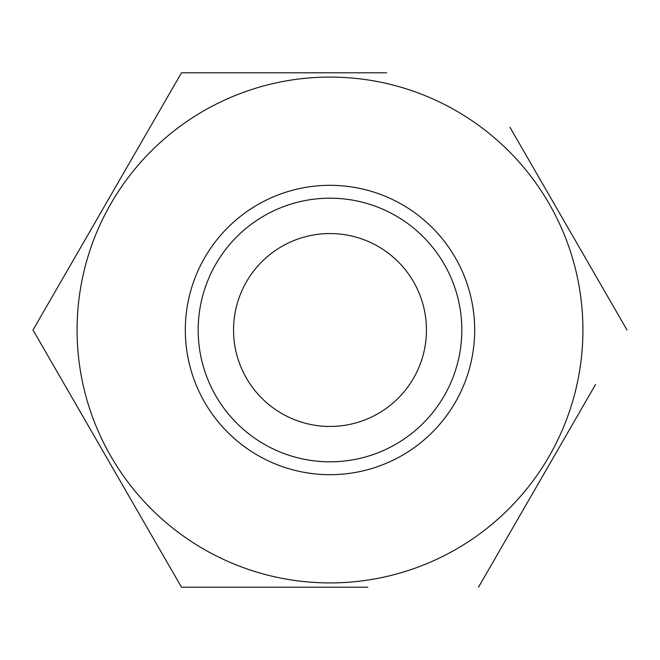 <?xml version="1.0" encoding="UTF-8"?>
<svg xmlns="http://www.w3.org/2000/svg" width="660" height="660" viewBox="0 0 660 660"><rect width="100%" height="100%" fill="white"/><g stroke="black" fill="none" stroke-linecap="round" stroke-linejoin="round"><path stroke-width="0.99" d="M330 426.451A96.451 96.451 0 0 1 233.549 330A96.451 96.451 0 0 1 330 233.549A96.451 96.451 0 0 1 426.451 330A96.451 96.451 0 0 1 330 426.451M386.661 72.79L181.5 72.79L33 330L181.5 587.21L367.801 587.21M478.5 587.21L595.534 384.499M585.024 402.699L531.275 495.792M627 330L509.965 127.289M330 474.68A144.68 144.68 0 0 1 185.32 330A144.68 144.68 0 0 1 330 185.32A144.68 144.68 0 0 1 474.68 330A144.68 144.68 0 0 1 330 474.68M330 461.818A131.819 131.819 0 0 1 198.181 330A131.819 131.819 0 0 1 330 198.181A131.819 131.819 0 0 1 461.818 330A131.819 131.819 0 0 1 330 461.818M330 582.92A252.92 252.92 0 0 0 582.92 330A252.92 252.92 0 0 0 330 77.08A252.92 252.92 0 0 0 77.08 330A252.92 252.92 0 0 0 330 582.92M199.716 72.79L218.113 72.79M273.784 72.79L311.207 72.79M33 330L64.465 275.5M85.618 238.87L128.725 164.208M181.5 587.21L150.035 532.711M128.881 496.081L47.132 354.478M292.471 587.21L236.61 587.21"/></g></svg>
